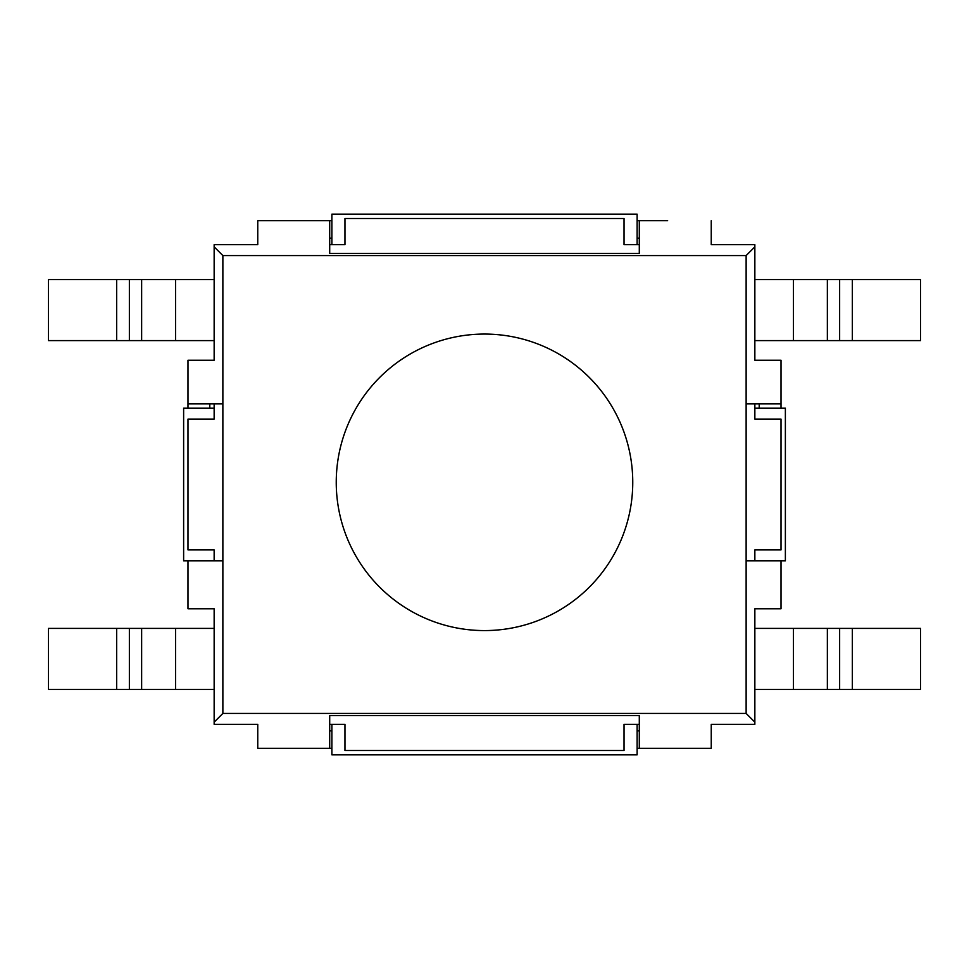 <?xml version="1.0" encoding="UTF-8"?>
<svg xmlns="http://www.w3.org/2000/svg" width="969" height="969" viewBox="0 0 969 969"><rect width="100%" height="100%" fill="white"/><g stroke="black" fill="none" stroke-linecap="round" stroke-linejoin="round"><path stroke-width="1.45" d="M839.639 628.396L839.639 689.443L920.55 689.443L920.55 628.396L754.851 628.396M214.149 628.396L141.644 628.396L141.644 689.443L214.149 689.443M141.644 689.443L129.361 689.443L129.361 628.396L48.45 628.396L48.45 689.443L129.361 689.443M141.644 628.396L129.361 628.396M754.851 689.443L827.356 689.443L827.356 628.396M839.639 689.443L827.356 689.443M754.851 279.556L793.466 279.556L793.466 340.603L754.851 340.603M852.345 279.556L920.55 279.556L920.55 340.603L852.345 340.603L852.345 279.556L793.466 279.556M839.639 279.556L839.639 340.603L852.345 340.603M839.639 340.603L827.356 340.603L827.356 279.556M793.466 340.603L827.356 340.603M214.149 340.603L175.534 340.603L175.534 279.556L48.45 279.556L48.45 340.603L129.361 340.603L129.361 279.556M141.644 279.556L141.644 340.603L175.534 340.603M141.644 340.603L129.361 340.603M175.534 279.556L214.149 279.556M209.788 403.831L209.788 408.191M187.986 408.191L187.986 403.831L222.87 403.831L222.87 560.809L187.986 560.809L187.986 608.774L214.149 608.774L214.149 722.147L222.87 713.426L222.87 560.809M331.882 748.31L329.702 748.31L329.702 715.606L639.298 715.606L639.298 748.31L711.246 748.31L711.246 724.327L754.851 724.327L754.851 608.774L781.014 608.774L781.014 560.809L746.13 560.809L746.13 403.831L781.014 403.831L781.014 408.191M759.211 408.191L759.211 403.831M637.117 220.69L639.298 220.69L639.298 253.393L329.702 253.393L329.702 220.69L331.882 220.69M331.882 238.132L329.702 238.132M639.298 238.132L637.117 238.132M639.298 748.31L637.117 748.31M637.117 730.868L639.298 730.868M329.702 730.868L331.882 730.868M781.014 403.831L781.014 360.226L754.851 360.226L754.851 246.853L746.13 255.574L746.13 403.831M222.87 403.831L222.87 255.574L214.149 246.853L214.149 360.226L187.986 360.226L187.986 403.831M667.641 220.69L639.298 220.69M754.851 246.853L754.851 244.672L711.246 244.672L711.246 220.69M329.702 220.69L257.754 220.69L257.754 244.672L214.149 244.672L214.149 246.853M484.5 630.577A148.257 148.257 0 0 1 356.107 408.191A148.257 148.257 0 0 1 612.892 408.191A148.257 148.257 0 0 1 484.5 630.577M214.149 722.147L214.149 724.327L257.754 724.327L257.754 748.31L329.702 748.31M746.13 560.809L746.13 713.426L754.851 722.147M754.851 408.191L785.374 408.191L785.374 560.809L781.014 560.809M754.851 403.831L754.851 419.092L781.014 419.092L781.014 549.908L754.851 549.908L754.851 560.809M639.298 724.327L624.036 724.327L624.036 750.49L344.964 750.49L344.964 724.327L329.702 724.327M214.149 560.809L214.149 549.908L187.986 549.908L187.986 419.092L214.149 419.092L214.149 403.831M329.702 244.672L344.964 244.672L344.964 218.51L624.036 218.51L624.036 244.672L639.298 244.672M214.149 408.191L183.625 408.191L183.625 560.809L187.986 560.809M637.117 724.327L637.117 754.851L331.882 754.851L331.882 724.327M331.882 244.672L331.882 214.149L637.117 214.149L637.117 244.672M175.534 689.443L175.534 628.396M793.466 628.396L793.466 689.443M116.655 628.396L116.655 689.443M852.345 689.443L852.345 628.396M116.655 279.556L116.655 340.603M222.87 255.574L746.13 255.574M746.13 713.426L222.87 713.426"/></g></svg>
